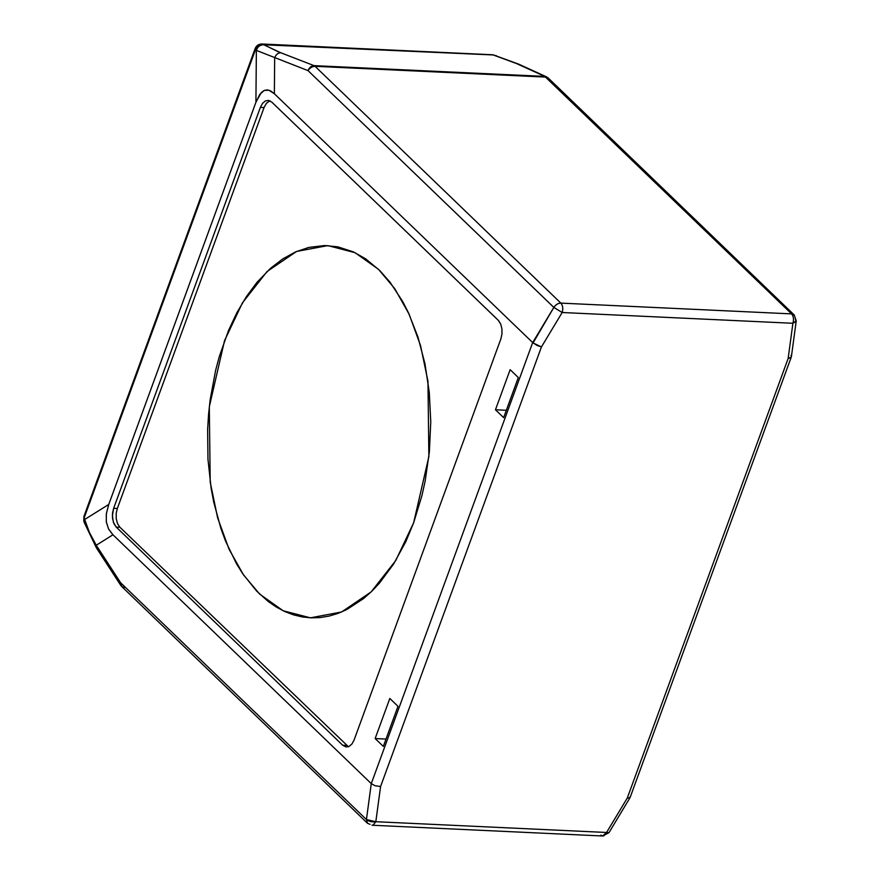 <?xml version="1.0" encoding="UTF-8"?>
<svg xmlns="http://www.w3.org/2000/svg" width="880" height="880" viewBox="0 0 880 880"><rect width="100%" height="100%" fill="white"/><g stroke="black" fill="none" stroke-linecap="round" stroke-linejoin="round"><path stroke-width="1.32" d="M371.272 783.629L532.675 342.584L273.955 93.357L270.501 90.86L267.344 89.892L264.154 90.453L261.294 92.565L256.003 102.047L108.581 504.9L106.282 514.25L106.348 522.192L108.548 528.946L112.552 534.391L371.272 783.629L112.959 534.787L96.261 545.248L120.615 582.747L366.432 819.544L371.272 783.629L375.111 785.763L380.578 786.522L375.826 821.711L606.562 832.48L627.297 798.028L788.15 358.468L792.902 323.279L562.166 312.51L541.431 346.951L380.578 786.522L541.431 346.951L537.009 345.422L532.675 342.584L553.839 307.428L308.022 70.62L256.366 50.391L255.915 102.289L259.743 94.49L264.154 90.453L268.84 90.178L274.362 93.742L274.67 57.706L274.362 93.742L532.675 342.584L371.272 783.629L366.432 819.544L375.826 821.711L380.578 786.522L375.111 785.763L371.272 783.629M271.777 102.102L498.223 320.243L500.753 324.159L501.93 328.878L501.963 334.07L500.83 339.02L354.101 739.97L351.967 743.952L349.14 746.394L346.027 746.966L342.694 745.25L116.248 527.109L113.96 523.743L112.519 518.309L112.53 513.106L113.641 508.332L260.37 107.382L262.504 103.4L265.331 100.958L268.444 100.386L271.777 102.102L268.444 100.386L265.331 100.958L262.504 103.4L260.37 107.382L113.641 508.332L117.326 508.497L116.248 513.018L116.215 518.606L117.513 523.622L119.922 527.274L348.557 746.845L119.922 527.274L116.248 527.109L342.694 745.25L346.379 745.426L342.694 745.25L346.027 746.966L349.14 746.394L351.967 743.952L354.101 739.97L500.83 339.02L501.963 334.07L501.93 328.878L500.753 324.159L498.575 320.606L271.777 102.102M518.309 377.542L503.635 417.637L495.462 409.772L510.136 369.677L518.309 377.542L510.136 369.677L495.462 409.772L506.33 410.278L495.462 409.772L503.635 417.637L518.309 377.542M383.317 746.416L375.144 738.551L389.818 698.456L397.991 706.321L383.317 746.416L397.991 706.321L389.818 698.456L375.144 738.551L383.317 746.416M83.765 520.784L83.908 516.483L83.787 520.872L84.183 517.781L255.431 49.83C256.597 46.101 259.061 44.231 262.834 44.198C259.149 44.198 256.685 46.068 255.431 49.83L256.366 50.391C257.62 46.64 260.084 44.77 263.769 44.77L280.687 52.723L314.039 65.637L544.775 76.406L514.855 62.777L493.559 54.967L262.834 44.198L278.168 51.733L314.039 65.637L544.775 76.406L545.776 77.088L315.051 66.319L560.868 303.116L791.593 313.885L545.776 77.088L548.361 78.133L546.447 76.824L518.738 64.174L493.559 54.967L263.769 44.77C260.084 44.77 257.62 46.64 256.366 50.391L255.431 49.83L84.183 517.781L84.7 519.486L108.757 504.427L255.915 102.289L256.366 50.391L308.022 70.62L553.839 307.428L533.06 342.936L541.431 346.951L562.166 312.51L553.839 307.428L562.166 312.51C563.277 308.671 562.837 305.536 560.868 303.116C558.063 303.193 555.72 304.634 553.839 307.428C555.951 304.48 558.294 303.05 560.868 303.116L315.051 66.319L545.776 77.088L548.317 78.089M83.787 520.872L84.304 522.577L84.7 519.486L89.397 532.4L96.261 545.248L112.959 534.787L108.548 528.946L106.293 521.818L106.337 513.832L108.757 504.427L84.7 519.486C87.01 527.901 90.871 536.481 96.261 545.248L120.615 582.747L120.714 585.299L96.36 547.8L96.261 545.248L96.36 547.8L84.304 522.577L84.7 519.486L83.886 516.527M547.591 77.561L517.066 63.756L492.69 54.769L261.954 44C258.665 44.055 256.399 45.562 255.156 48.521L255.431 49.83L255.145 48.565M495.44 55.583L496.386 55.715L495.44 55.583M314.039 65.637L315.051 66.319C312.246 66.396 309.903 67.826 308.022 70.62C309.903 67.826 312.246 66.396 315.051 66.319L314.039 65.637C311.377 65.791 309.375 67.452 308.022 70.62C309.375 67.452 311.377 65.791 314.039 65.637M280.687 52.723C278.036 52.888 276.023 54.549 274.67 57.706C276.023 54.549 278.036 52.888 280.687 52.723M795.289 318.692L796.037 321.431L792.902 323.279C794.002 319.44 793.573 316.305 791.593 313.885L544.775 76.406L546.447 76.824M517.066 63.756L518.738 64.174L517.066 63.756M791.01 355.278L791.351 355.982M791.406 356.664L790.537 357.808L788.15 358.468L627.297 798.028L629.695 797.984L630.003 796.906M121.715 586.509L367.532 823.306L366.432 819.544L120.615 582.747L121.715 586.509L120.714 585.299M794.145 314.897L791.593 313.885C793.573 316.305 794.002 319.44 792.902 323.279L562.166 312.51C563.277 308.671 562.837 305.536 560.868 303.116L791.593 313.885L794.464 315.227M367.4 823.174L366.432 819.544C368.929 821.524 372.053 822.239 375.826 821.711L373.241 824.978L371.998 825.231L373.241 824.978L375.826 821.711L606.562 832.48L603.977 835.747L602.734 836L608.971 832.667L630.014 797.698M367.532 823.306L370.128 824.351M629.904 797.841L627.297 798.028L606.562 832.48L602.613 835.989L600.853 835.12M791.406 356.62L796.235 320.826L792.902 323.279L788.15 358.468L791.307 356.983M124.3 587.554L121.759 586.553L120.615 582.747M608.938 832.711L606.562 832.48M269.918 100.749L266.365 103.345L264.055 107.558L117.326 508.497L264.055 107.558L260.37 107.382L264.055 107.558L266.365 103.345L269.918 100.749M413.633 522.797L405.801 541.684L393.536 564.124L379.357 583.242L371.657 591.393L363.627 598.532L346.731 609.587L337.975 613.415L329.098 616.088L320.144 617.573L311.179 617.859L302.247 616.946L293.436 614.834L284.768 611.523L276.32 607.046L268.147 601.436L256.586 591.019L242.715 573.727L236.467 563.695L225.577 541.145L221.001 528.781L213.752 502.227L211.123 488.224L207.955 459.162L207.636 429.363L208.56 414.414L210.188 399.564L215.578 370.557L219.296 356.576L228.536 330.44L236.885 312.686L246.4 296.604L256.927 282.403L270.71 268.147L282.964 258.775L295.724 251.823L308.814 247.412L324.709 245.531L337.887 246.851L353.342 251.878L365.706 258.863L379.654 270.446L390.027 282.194L402.809 301.697L408.43 312.73L417.956 337.018L424.963 363.77L429.275 392.304L430.76 421.894L429.374 451.781L425.128 481.206L421.96 495.506L413.633 522.797L428.868 456.632L427.966 381.293L420.563 345.642L409.145 314.259L394.724 288.618L378.51 269.335L355.036 252.67L327.778 245.608L296.571 251.46L267.047 271.524L242.429 302.874L224.543 340.637L209.308 406.802L210.21 482.141L217.613 517.792L229.031 549.175L243.452 574.816L259.666 594.099L283.14 610.764L310.398 617.826L341.605 611.974L371.129 591.91L395.747 560.56L413.633 522.797M113.641 508.332L112.376 515.713L113.399 522.313L116.248 527.109L119.922 527.274L117.513 523.622L116.215 518.606L116.248 513.018L117.326 508.497L113.641 508.332M386.012 739.057L375.144 738.551L386.012 739.057M791.34 356.906L630.069 797.599M371.998 825.231L602.734 836M796.235 320.826L794.189 314.93L548.361 78.133M83.908 516.483L255.156 48.521"/></g></svg>
